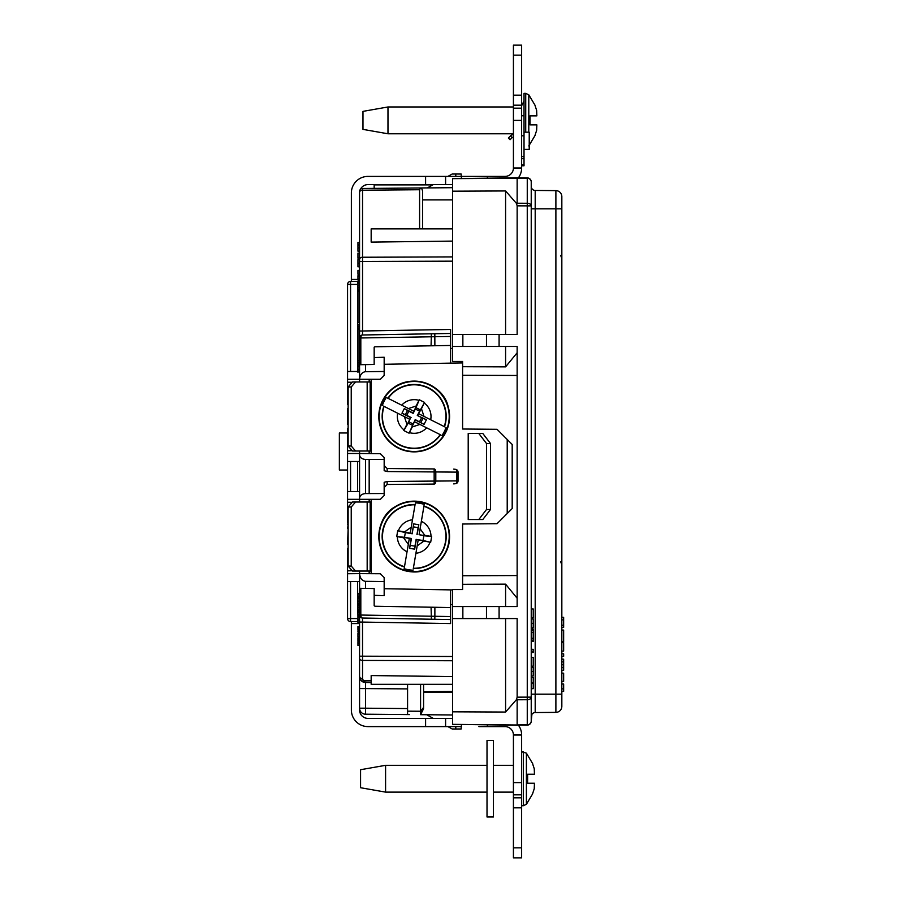 <?xml version="1.0" encoding="UTF-8"?>
<svg xmlns="http://www.w3.org/2000/svg" width="903" height="903" viewBox="0 0 903 903"><rect width="100%" height="100%" fill="white"/><g stroke="black" fill="none" stroke-linecap="round" stroke-linejoin="round"><path stroke-width="1.35" d="M524.022 156.546L524.022 135.789L521.629 135.789L521.629 156.546L524.022 156.546L524.022 165.791L521.629 165.791L524.022 165.791M524.022 135.789L524.022 115.776L521.629 115.776M513.423 134.445A5.407 5.407 0 0 0 510.443 135.969L508.366 138.046L510.06 139.739L512.136 137.662A3.002 3.002 0 0 1 513.423 136.906M487.01 765.315L385.581 765.315L385.581 792.123L487.01 792.123M385.581 765.315L360.568 769.717L360.568 787.721L385.581 792.123M523.322 751.714L523.322 805.736L526.404 804.291L526.404 753.158L521.629 751.714M534.452 783.217L534.249 788.725L534.452 783.217L527.623 783.217L527.623 774.221L534.452 774.221L534.249 768.713L534.452 774.221M532.589 763.712L534.249 768.713M532.589 793.726L534.249 788.725M527.623 783.217L527.623 774.221M513.423 106.972L387.974 106.972L387.974 133.779L513.423 133.779M387.974 106.972L362.972 111.374L362.972 129.377L387.974 133.779M525.727 132.177L525.727 93.37L524.022 93.37L524.022 115.776M528.797 132.177L528.797 94.815L525.727 93.37M536.856 124.885L536.642 130.382L536.856 124.885L530.027 124.885L530.027 115.877L536.856 115.877L536.642 110.369L536.856 115.877M534.994 105.369L536.642 110.369M534.994 135.382L536.642 130.382M530.027 124.885L530.027 115.877M493.41 740.46L493.41 816.989L487.01 816.989L487.01 740.46L493.41 740.46M347.565 470.011L339.359 470.011L339.359 432.988L347.565 432.988M524.022 132.177L529.226 132.177L529.226 149.39L524.022 149.39M561.835 684.011L563.641 684.045L563.641 691.371L561.835 691.405M561.835 673.153L563.641 673.186L563.641 681.359L561.835 681.381M561.835 659.145L563.641 659.19L563.641 670.297L561.835 670.342M561.835 653.772L563.641 653.806L563.641 656.3L561.835 656.334M561.835 642.564L563.641 642.597L563.641 651.108L561.835 651.131M561.835 617.313L563.641 617.347L563.641 627.337L561.835 627.371M561.835 630.068L563.641 630.091L563.641 641.604L561.835 641.627M513.423 45.15L521.629 45.15L521.629 55.151L513.423 55.151L513.423 45.15L521.629 45.15M513.423 55.151L513.423 95.165L521.629 95.165L521.629 55.151M521.629 95.165L521.629 105.177L513.423 105.177L513.423 95.165M513.423 797.823L521.629 797.823L521.629 857.85L513.423 857.85L513.423 782.63L521.629 782.63L521.629 794.832L513.423 794.832M461.399 724.714L461.399 726.599L445.597 726.599L445.597 718.393L367.972 718.393A8.398 8.398 0 0 1 359.563 709.995L359.563 676.528A6.005 6.005 0 0 0 365.512 682.533L363.401 680.76A3.002 1.727 135.5 0 1 361.29 680.738L359.563 676.528L359.563 588.293L360.816 588.316L360.816 615.022A3.002 1.75 91 0 0 362.509 618.024A3.002 3.002 0 0 1 359.563 615.022L434.874 616.286L434.817 619.289L362.509 618.024L450.597 619.56L450.597 623.567L359.563 622.032M563.641 688.876L561.835 688.842M563.641 661.876L561.835 661.899M563.641 664.743L561.835 664.743M563.641 667.61L561.835 667.588M563.641 619.842L561.835 619.876M563.641 625.26L561.835 625.248M561.835 196.617A6.005 6.005 0 0 0 555.887 190.623A6.005 6.005 0 0 1 561.835 196.617L561.835 706.383A6.005 6.005 0 0 1 555.887 712.377L535.197 712.557A4.007 4.007 0 0 0 531.235 716.564L531.235 721.113A4.007 4.007 0 0 1 527.262 725.109L452.595 724.353L517.148 725.199M561.835 201.121L561.835 206.787L561.835 201.121M513.423 105.177L513.423 108.168L521.629 108.168L521.629 120.37L513.423 120.37L513.423 108.168M521.629 105.177L521.629 108.168M518.412 177.812A16.604 16.604 0 0 0 521.629 167.992L521.629 120.37M521.629 167.992L513.423 167.992L513.423 120.37M351.369 281.443L351.369 193.005A16.604 16.604 0 0 1 367.972 176.401L445.597 176.401L445.597 184.607L452.595 184.607M425.595 176.401L425.595 184.607L445.597 184.607M350.567 581.543L350.567 621.557A3.002 3.002 0 0 1 347.565 618.566L357.565 618.566L357.565 621.557A1.998 1.998 0 0 1 357.96 621.603A1.998 1.998 0 0 0 357.565 621.557L350.567 621.557A3.002 3.002 0 0 1 347.565 618.566L347.565 573.732L359.575 573.631C360.037 578.27 362.024 580.832 365.512 581.329L365.512 588.395L360.816 588.316L374.169 588.553L374.169 605.744L375.016 606.24L434.874 607.279L434.874 616.286L450.597 616.557L450.597 619.56M359.563 502.023L359.563 498.106C359.936 495.408 361.922 493.896 365.512 493.569L384.17 493.512L384.17 495.521L380.366 499.325L347.565 499.325L347.565 461.501L359.563 461.501M365.512 364.62L374.169 364.473L360.816 364.699L365.512 364.62L365.512 371.686C362.024 372.183 360.037 374.756 359.575 379.384L359.563 371.472L347.565 371.472L347.565 284.434A3.002 3.002 0 0 1 350.567 281.443L357.565 281.443A1.998 1.998 0 0 0 359.473 280.032M445.597 726.599L425.595 726.599L425.595 718.393M521.629 782.63L521.629 735.008L513.423 735.008L513.423 782.63M521.629 797.823L521.629 794.832M461.207 176.401L461.207 174.042L455.801 173.997L452.143 174.031L447.911 176.401M531.235 617.81L533.233 617.81L533.233 608.972L531.235 608.972M531.235 627.811L533.233 627.811L533.233 618.984L531.235 618.984M531.235 641.491L533.233 641.491L533.233 629.154L531.235 629.154M531.235 652.497L533.233 652.497L533.233 649.325L531.235 649.325M531.235 666.166L533.233 666.166L533.233 657.328L531.235 657.328M531.235 675.997L533.233 675.997L533.233 667.498L531.235 667.498M531.235 688.673L533.233 688.673L533.233 677.498L531.235 677.498M531.235 186.436L531.235 205.873L527.262 205.873L527.262 203.265A4.007 2.607 0 0 1 531.235 205.873L531.235 697.127A4.007 2.607 0 0 1 527.262 699.735L517.148 699.769L517.148 724.917L527.262 724.838L527.262 205.873L517.148 205.839L516.516 203.468L517.148 203.231L517.148 177.801L527.262 177.891A4.007 4.007 0 0 1 531.235 181.887L531.235 186.436A4.007 4.007 0 0 0 535.197 190.443L555.887 190.623L555.887 208.807L561.835 208.807L561.835 206.787M455.801 726.599L455.801 729.003L452.143 728.969L447.911 726.599M461.399 178.286L461.399 176.401L477.405 176.401M521.629 735.008A16.604 16.604 0 0 0 518.412 725.188L519.169 725.188M452.595 718.393L445.597 718.393M433.259 184.607L427.356 187.914M455.801 173.997L455.801 176.401M531.235 200.037L531.235 188.659M517.148 699.769L516.516 699.532L517.148 697.161L531.235 697.127L531.235 721.023L531.912 714.329M531.235 714.341L531.235 705.367M517.148 205.839L517.148 334.46L499.088 334.46L499.088 346.459L452.595 346.459L452.595 361.471L462.607 361.471L462.607 362.927L384.17 364.293M505.59 334.46L505.59 190.951L516.516 203.468M516.516 699.532L505.59 712.049L505.59 618.566M499.088 346.459L517.148 346.459L517.148 606.556L499.088 606.556L499.088 618.566L517.148 618.566L517.148 697.161M374.169 334.787L362.509 334.99A3.002 1.75 89 0 0 360.816 337.993L360.816 364.699L359.563 364.722L359.563 337.993A3.002 3.002 0 0 1 362.509 334.99L450.597 333.455L450.597 336.458L359.563 337.993L359.563 330.995L362.543 330.995L362.509 334.99L365.568 334.945M357.96 605.631L359.563 605.631L357.96 605.631L357.96 609.638L359.563 609.638M359.563 610.868L357.96 610.868L357.96 616.252L359.563 616.252L359.563 617.02L357.96 617.02L357.96 623.33L359.563 623.33A1.998 1.998 0 0 1 359.563 623.567L351.369 623.567L351.369 621.557M359.552 623.33A1.998 1.998 0 0 1 359.563 623.567L359.563 626.569L357.96 626.569L357.96 630.26L359.563 630.26L359.563 631.49L357.96 631.49L357.96 632.1L359.563 632.1L359.563 633.33L357.96 633.33L357.96 637.179L359.563 637.179L359.563 637.958L357.96 637.958L357.96 641.333L359.563 641.333L359.563 641.954L357.96 641.954L357.96 645.498L359.563 645.498L359.563 708.2A6.005 6.005 0 0 0 365.512 714.205L407.58 714.566L407.58 684.305M359.563 322.732L357.96 322.732L357.96 291.33L359.563 291.33M359.563 330.995L359.563 259.635L357.96 259.635L357.96 266.814L359.563 266.814L359.563 270.403L357.96 270.403L357.96 274.252L359.563 274.252L359.563 275.663L357.96 275.663L357.96 280.032L359.563 280.032M359.563 366.595L357.96 366.595L357.96 372.397M359.563 360.692L357.96 360.692L359.563 360.692L357.96 360.692L357.96 365.184L359.563 365.184M359.563 324.662L357.96 324.662L359.563 324.662L357.96 324.662L357.96 329.144L359.563 329.121M359.563 283.745L357.96 283.745L357.96 291.33M359.563 281.567L357.96 281.567L357.96 282.21L359.563 282.21M357.96 257.581L357.96 258.224L359.563 258.224L359.563 253.111L357.96 253.111L357.96 257.581L359.563 257.581M359.563 253.111L357.96 253.111M359.563 247.964L357.96 247.964L357.96 251.169L359.563 251.169L359.563 247.456L357.96 247.456L357.96 245.266L359.563 245.266L359.563 247.456M357.96 244.634L359.563 244.634L359.563 242.444L357.96 242.444L357.96 245.266M359.563 360.534L357.96 360.534L357.96 329.121M359.563 593.632L357.96 593.632L357.96 597.018L359.563 597.018M359.563 598.249L357.96 598.249L357.96 604.558L359.563 604.558M533.233 623.33L531.235 623.33M533.233 630.418L531.235 630.418M533.233 632.405L531.235 632.405M533.233 638.297L531.235 638.297M533.233 640.216L531.235 640.216M533.233 651.323L531.235 651.323M533.233 671.46L531.235 671.46M533.233 683.165L531.235 683.165M533.233 683.007L531.235 683.007M527.262 725.109L527.262 724.838A4.007 3.815 0 0 0 531.235 721.023L531.235 721.113M531.235 181.887L531.235 181.977A4.007 3.815 0 0 0 527.262 178.162L452.595 178.647L517.148 177.801M422.593 714.702L452.595 714.973L420.584 714.691L420.584 684.305M433.259 718.393L426.735 714.747M461.207 726.599L461.207 728.958L455.801 729.003M445.597 176.401L505.025 176.401A8.398 8.398 0 0 0 513.423 167.992M487.417 176.401L487.417 178.06M360.353 189.449A8.398 8.398 0 0 1 367.972 184.607L425.595 184.607M487.417 724.94L487.417 726.599L505.025 726.599A8.398 8.398 0 0 1 513.423 735.008M478.861 726.599L487.417 726.599M425.595 726.599L367.972 726.599A16.604 16.604 0 0 1 351.369 709.995L351.369 623.567M362.509 334.99L434.817 333.738L434.874 345.736L431.07 345.804L450.597 345.465L450.597 336.458M505.59 190.951L452.595 191.188L452.595 178.647M452.595 191.188L452.595 346.459M486.48 346.459L486.48 334.46L452.595 334.46M486.48 334.46L499.088 334.46M462.855 346.459L462.855 334.46M499.088 618.566L486.48 618.566L486.48 606.556L499.088 606.556M486.48 606.556L462.855 606.556L462.855 618.566L452.595 618.566L452.595 724.353M486.48 618.566L462.855 618.566M505.59 712.049L452.595 711.812M462.855 606.556L452.595 606.556L452.595 618.566M357.96 607.572L359.563 607.572M357.96 609.525L359.563 609.525M357.96 615.575L359.563 615.575M357.96 614.74L359.563 614.74M357.96 612.381L359.563 612.381M357.96 611.534L359.563 611.534M357.96 636.57L359.563 636.57M357.96 636.265L359.563 636.265M357.96 634.109L359.563 634.109M357.96 279.388L359.563 279.388M357.96 278.959L359.563 278.959M357.96 276.476L359.563 276.476M357.96 369.575L359.563 369.575M357.96 362.871L359.563 362.871L359.563 365.06L357.96 365.06M357.96 326.83L359.563 326.83M357.96 329.019L359.563 329.019M357.96 287.786L359.563 287.786M357.96 289.886L359.563 289.886M357.96 285.709L359.563 285.709M357.96 285.574L359.563 285.574M357.96 290.021L359.563 290.021M357.96 263.213L359.563 263.213M359.563 244.634L359.563 245.266M357.96 643.67L359.563 643.67M357.96 639.335L359.563 639.335M357.96 639.956L359.563 639.956M357.96 629.639L359.563 629.639M357.96 627.732L359.563 627.732M357.96 622.596L359.563 622.596M357.96 620L359.563 620M357.96 603.825L359.563 603.825M357.96 601.217L359.563 601.217M359.563 259.364A3.002 2.122 0 0 1 362.543 257.242L362.543 261.486L359.563 261.486L359.563 191.481L359.563 242.444M450.597 616.557L450.597 607.561L431.07 607.211L431.397 619.232M374.169 364.473L374.169 347.17L374.835 346.786L431.07 345.804L431.397 333.794M374.169 588.553L365.512 588.395M452.595 261.159L362.543 261.486L362.543 330.995L450.597 329.46L450.597 333.455M517.148 352.768L505.59 366.866L505.59 346.459M420.019 187.971L421.52 187.959L422.593 190.973L422.593 228.888M409.567 714.589L365.512 714.205A6.005 6.005 0 0 1 359.563 708.2L365.512 708.2L365.512 714.205M505.59 606.556L505.59 584.151L517.148 598.249M505.59 584.151L462.607 584.309L462.607 589.546L452.595 589.546L452.595 606.556M359.563 192.35A3.002 2.122 0 0 1 362.543 190.228L362.543 188.479A3.002 3.002 0 0 0 359.563 191.481A3.002 3.002 0 0 1 362.543 188.479L452.595 187.689M362.509 618.024L362.543 656.188L359.563 656.188L359.563 676.528A3.002 2.122 0 0 0 362.543 678.65L363.401 680.76L371.167 680.828M359.563 588.293L359.563 573.631L380.366 573.744L384.17 577.548L384.17 581.543L365.512 581.329M359.563 371.472L359.563 364.722M365.512 371.686L384.17 371.472L384.17 375.467L380.366 379.283L347.565 379.283L347.565 382.195L352.215 382.262M369.169 493.512L369.169 459.503L365.512 459.458C361.922 459.13 359.936 457.618 359.563 454.92L359.563 453.498L380.366 453.701L384.17 457.505L384.17 470.711L387.15 471.535L384.17 470.711L384.17 465.53L387.15 468.533L434.162 468.939L434.162 471.942L387.15 471.535L387.15 468.533L434.162 468.939A3.002 1.659 90.5 0 1 435.799 471.942L435.799 481.073L456.862 480.893L456.862 472.122L434.162 471.942L434.162 481.073L435.799 481.073A3.002 1.659 -90.5 0 1 434.162 484.076L434.162 481.073L387.15 481.48L384.17 482.304L384.17 493.512M359.563 498.106L359.563 454.92M359.563 259.635L359.563 258.224M359.563 252.964L359.563 251.169M348.129 408.562L348.129 404.668M348.129 428.304L348.129 424.41M347.565 424.41L347.565 408.562M347.565 428.304L347.565 453.498L359.563 453.498L359.563 451.003M347.565 453.498L347.565 461.501M347.565 371.472L347.565 379.283M347.565 581.543L359.563 581.543M347.565 491.514L359.563 491.514M351.369 279.433L357.96 279.433M348.129 548.347L348.129 544.464M348.129 528.605L347.565 544.453M347.565 528.605L348.129 524.711M348.129 566.046L351.233 566.046L355.568 571.046L352.463 571.046L348.129 566.046L348.129 507.023L352.463 502.023L355.568 502.023L351.233 507.023L348.129 507.023M351.233 566.046L351.233 507.023M462.607 361.471L462.607 429.015L497.034 429.309L512.193 444.468L512.193 508.547L497.034 523.706L462.607 524.011L462.607 575.742L517.148 575.55M507.215 513.525L507.215 439.49M374.169 357.577L384.17 357.249L384.17 371.472M434.162 484.076L387.15 484.482L434.162 484.076L387.15 484.482L384.17 487.485A3.002 3.002 0 0 1 384.181 487.327M384.17 459.503L369.169 459.503M384.17 588.722L450.597 589.885L450.597 607.561M450.597 345.465L450.597 363.13M374.169 595.337L384.17 595.664L384.17 581.543M432.763 184.878L374.169 184.878L374.169 188.377M450.597 348.456L452.595 348.445M505.59 366.866L462.607 366.708M462.607 375.276L517.148 375.467M422.593 199.902L452.595 199.902M423.586 708.708L420.584 714.691L423.586 707.399L420.584 711.248L407.58 711.169M462.607 584.309L462.607 575.742M452.595 604.57L450.597 604.558M450.597 589.885L452.595 589.919M363.232 682.058L371.167 682.578L365.512 682.533L361.29 680.738M419.59 228.888L419.59 189.732L420.471 187.971M355.568 502.023L370.174 502.023L370.174 571.046L355.568 571.046M371.167 502.023L370.174 502.023M370.174 571.046L371.167 571.046M347.565 382.195L347.565 404.668M347.565 402.761L348.129 402.749M369.169 379.474L369.169 381.969M369.169 451.003L369.169 453.498M347.565 450.778L352.215 450.71M347.565 430.212L348.129 430.223M347.565 524.711L348.129 522.792M347.565 499.325L347.565 502.237L352.215 502.316M369.169 499.517L369.169 502.023M369.169 571.046L369.169 573.54M352.215 570.752L347.565 570.82L347.565 573.732M347.565 570.82L347.565 548.347M347.565 522.803L347.565 502.237M347.565 550.254L348.129 550.266M452.595 228.888L371.167 228.888L371.167 242.106L452.595 241.101M455.891 469.391A3.002 1.659 90.5 0 1 456.862 472.122L458.024 472.122A2.822 2.822 0 0 0 455.891 469.391L453.724 469.108M453.724 483.906L455.891 483.636A2.822 2.822 0 0 0 458.024 480.893L458.024 472.122M455.891 483.636A3.002 1.659 -90.5 0 0 456.862 480.893L458.024 480.893M384.17 482.304L387.15 481.48L387.15 484.482A3.002 3.002 0 0 0 386.992 484.493M452.595 684.305L371.167 684.305L371.167 675.568L452.595 676.573M423.586 684.305L423.586 707.399M371.167 499.483L371.167 573.586M371.167 379.441L371.167 453.532M414.184 501.154A35.386 35.386 0 0 0 383.177 553.573A35.386 35.386 0 0 0 444.062 555.492A35.386 35.386 0 0 0 414.184 501.154M478.827 433.496L482.823 433.496L490.487 443.497L486.491 443.497L478.827 433.496L468.205 433.496L468.205 519.53L478.827 519.53L486.491 509.518L490.487 509.518L482.823 519.53L478.827 519.53M348.129 446.003L351.233 446.003L355.568 451.003L352.463 451.003L348.129 446.003L348.129 386.981L352.463 381.969L355.568 381.969L351.233 386.981L348.129 386.981M351.233 446.003L351.233 386.981M355.568 451.003L371.167 451.003M371.167 381.969L355.568 381.969M414.669 549.171L414.962 546.191L410.255 545.389L411.429 538.493L404.521 537.308L405.323 532.601L397.715 530.738L404.623 531.867L411.226 527.183L415.087 504.517A32.023 32.023 0 0 0 404.442 567.039L409.33 538.346L411.181 538.662L409.544 548.302L414.669 549.171L416.317 539.531L418.202 539.859L413.314 568.54A32.023 32.023 0 0 0 423.97 506.041L419.082 534.678L425.042 535.693L420.098 528.729L424.76 535.298L431.657 536.517L423.846 535.75L423.044 540.468L416.317 539.531M404.623 531.867L410.21 533.165L411.226 527.183L404.623 531.867M410.21 533.165L412.231 533.775L413.698 523.887L412.061 533.526M404.375 567.423L404.488 566.745A31.74 31.74 0 0 1 415.041 504.811L415.154 504.134M397.715 530.738L396.722 536.54L403.618 537.77L408.303 544.374L403.336 537.364L409.319 538.391M424.026 505.657L423.913 506.323A31.74 31.74 0 0 1 413.36 568.258L413.247 568.924M423.846 535.75L419.082 534.678M415.369 502.869A33.682 33.682 0 0 1 424.252 504.382M417.186 534.407L418.834 524.767L413.698 523.887M418.202 539.859L430.663 542.331L431.657 536.517M423.755 541.202L417.175 545.852L423.755 541.202M413.032 570.199A33.682 33.682 0 0 1 404.16 568.687M413.405 526.867L418.123 527.668L418.834 524.767M416.949 534.576L418.123 527.668M430.663 542.331L423.044 540.468M414.962 546.191L416.148 539.294M410.255 545.389L409.544 548.302M404.521 537.308L396.722 536.54M412.231 533.775L405.323 532.601M383.493 406.09L383.831 406.271A32.023 32.023 0 0 0 440.472 434.772L414.522 421.712L411.802 427.108L419.918 424.433L412.265 426.95L409.082 433.192L415.211 419.59L424.071 424.376L426.419 419.726L417.288 415.459L424.557 402.433L419.297 399.781L416.102 406.023L408.416 408.562L413.879 411.305L413.032 412.987L404.296 408.596L401.959 413.247L405.391 414.68L407.501 410.504L404.296 408.596M424.557 402.433L421.453 408.709L423.992 416.396L444.524 426.735A32.023 32.023 0 0 0 387.884 398.223L408.416 408.562L416.565 405.865L413.834 411.294M387.534 398.054L388.143 398.358A31.74 31.74 0 0 1 444.265 426.6L444.874 426.905M409.082 433.192L403.81 430.539L406.926 424.263L404.397 416.61L384.091 406.395A31.74 31.74 0 0 0 440.212 434.648L440.822 434.953M407.072 424.726L404.397 416.61L409.793 419.331L407.072 424.726M401.959 413.247L410.684 417.637L409.793 419.331M382.341 405.515A33.682 33.682 0 0 1 386.382 397.467M415.211 419.59L414.522 421.712M403.81 430.539L408.201 423.168L412.378 425.279M417.288 415.459L422.976 418.292L420.877 422.469M422.976 418.292L426.419 419.726M419.297 399.781L415.99 407.693L420.166 409.804M421.453 408.709L418.563 413.664L423.992 416.396L421.453 408.709M418.563 413.664L417.683 415.335M446.026 427.491A33.682 33.682 0 0 1 441.973 435.528M415.346 419.985L424.071 424.376M408.201 423.168L410.684 417.637M405.391 414.68L411.079 417.513M407.501 410.504L413.156 413.382L415.346 409.048L419.466 411.125M415.99 407.693L415.346 409.048M421.622 417.637L419.545 421.769M413.032 423.925L408.901 421.848M406.756 415.335L408.833 411.204M447.267 429.038A35.386 35.386 0 0 1 386.777 438.869A35.386 35.386 0 0 1 408.506 381.563A35.386 35.386 0 0 1 447.267 429.038C444.434 436.341 439.716 442.12 433.124 446.375C423.135 452.392 412.637 453.453 401.643 449.581C382.285 439.987 375.434 424.771 381.1 403.934C383.482 397.738 387.297 392.591 392.534 388.493C412.908 372.273 443.565 385.118 448.181 406.666C450.304 414.229 449.999 421.678 447.278 429.038M490.487 509.518L490.487 443.497M486.491 509.518L486.491 443.497M524.022 158.668L521.629 158.668M521.629 164.91L524.022 164.91M510.443 135.969L512.136 137.662M555.887 712.377L555.887 694.193L561.835 694.193M555.887 694.193L555.887 208.807L535.197 208.807L535.197 694.193L555.887 694.193M521.629 807.835L513.423 807.835M513.423 847.849L521.629 847.849M350.567 281.443L350.567 371.472M350.567 461.501L350.567 491.514M357.565 371.472L357.565 284.434L347.565 284.434M535.197 190.443L535.197 208.807L531.235 208.807M531.235 694.193L535.197 694.193L535.197 712.557M517.148 203.231L527.262 203.265L527.262 177.891M357.96 618.566L357.565 581.543M357.565 491.514L357.565 461.501M357.96 284.434L357.565 281.443M357.96 629.222L359.563 629.222M407.58 688.899L359.563 688.537M365.512 682.533L365.512 708.2L407.58 708.573M452.595 656.504L362.543 656.188L362.543 660.432A3.002 2.122 180 0 1 359.563 658.31M365.512 459.458L365.512 493.569M452.595 692.217L423.586 692.409M423.586 691.675L452.595 691.484M452.595 660.748L362.543 660.432L362.543 678.65M419.59 189.732L362.543 190.228L362.543 257.242L452.595 256.915M367.171 502.023L367.171 571.046M359.563 381.969L359.563 379.384M359.563 571.046L359.563 573.631M367.171 381.969L367.171 451.003M370.174 381.969L370.174 451.003M398.347 530.84A16.83 16.83 0 0 1 412.49 519.789M407.039 551.767A16.83 16.83 0 0 1 397.354 536.653M421.362 521.313A16.83 16.83 0 0 1 431.013 536.405M430.02 542.229A16.83 16.83 0 0 1 415.911 553.268M416.464 501.594A35.014 35.014 0 0 1 449.163 538.143A35.014 35.014 0 0 1 413.235 571.531A35.014 35.014 0 0 1 379.215 534.915A35.014 35.014 0 0 1 416.464 501.594M401.711 405.187A16.83 16.83 0 0 1 418.992 400.356M404.104 429.963A16.83 16.83 0 0 1 397.67 413.235M426.634 427.808A16.83 16.83 0 0 1 409.375 432.616M424.275 403.02A16.83 16.83 0 0 1 430.686 419.771M446.929 428.902A35.014 35.014 0 0 1 402.388 449.457A35.014 35.014 0 0 1 381.01 405.312A35.014 35.014 0 0 1 425.979 383.527A35.014 35.014 0 0 1 446.929 428.902M513.423 765.315L493.41 765.315M513.423 792.123L493.41 792.123M523.322 805.736L521.629 805.736M526.404 804.291L532.714 793.726M526.404 753.158L532.714 763.712M521.629 105.775L524.022 100.967M528.797 145.947L535.107 135.382M528.797 94.815L535.107 105.369M560.673 255.481L561.835 258.314M560.673 561.79L561.835 564.623M416.486 501.221C424.297 501.786 431.216 504.608 437.21 509.653C445.89 517.453 449.987 527.171 449.502 538.831C448.757 557.738 430.72 573.563 411.892 571.847C405.266 571.385 399.228 569.24 393.776 565.436C372.296 550.717 375.58 517.633 394.837 506.899C401.44 502.666 408.653 500.77 416.486 501.221"/></g></svg>
